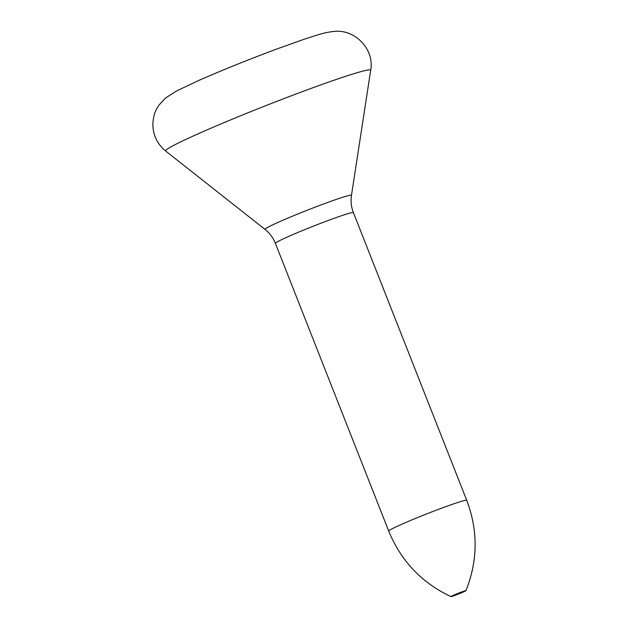 <?xml version="1.0" encoding="UTF-8"?>
<svg xmlns="http://www.w3.org/2000/svg" width="628" height="628" viewBox="0 0 628 628"><rect width="100%" height="100%" fill="white"/><g stroke="black" fill="none" stroke-linecap="round" stroke-linejoin="round"><path stroke-width="0.94" d="M453.518 595.234A8.062 0.393 -21.5 0 1 461.643 591.984A8.062 0.393 -21.5 0 1 465.929 590.697A8.062 0.393 -21.5 0 1 463.331 592.023A8.062 0.393 -21.5 0 1 455.535 595.163A8.062 0.393 -21.5 0 1 450.935 596.6A8.062 0.393 -21.5 0 1 453.518 595.234M201.093 132.492A110.198 5.409 -21.5 0 1 311.245 88.352A110.198 5.409 -21.5 0 1 370.685 70.328C374.696 49.691 355.417 29.28 334.669 31.4C324.59 32.279 318.898 34.556 304.69 39.069L276.972 48.945C248.578 59.55 222.587 70.022 198.998 80.36L176.499 90.997L165.454 98.07L159.01 105.072C156.38 109.366 153.946 112.247 152.879 123.135C152.683 134.51 156.953 143.82 165.706 151.073A110.198 5.409 -21.5 0 1 201.093 132.492M275.378 243.342L388.716 531.068A41.927 2.057 -21.5 0 1 402.218 524.05A41.927 2.057 -21.5 0 1 443.619 507.44A41.927 2.057 -21.5 0 1 466.737 500.335L353.407 212.609A41.927 2.057 158.5 0 0 330.281 219.714A41.927 2.057 158.5 0 0 288.88 236.324A41.927 2.057 158.5 0 0 275.378 243.342C273.149 237.769 269.695 233.114 265.008 229.385A46.48 2.284 -21.5 0 1 279.939 221.551A46.48 2.284 -21.5 0 1 326.395 202.93A46.48 2.284 -21.5 0 1 351.468 195.332L370.685 70.328M265.008 229.385L165.706 151.073M353.407 212.609C351.233 207.012 350.589 201.25 351.468 195.332M466.737 500.335C478.167 530.582 477.9 560.702 465.929 590.697M388.716 531.068C400.986 560.985 421.726 582.831 450.935 596.6"/></g></svg>
